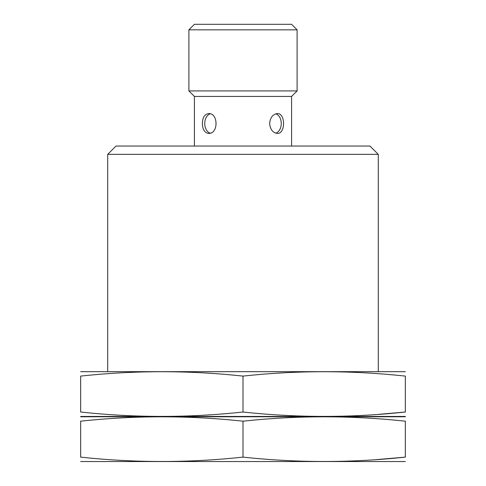 <?xml version="1.0" encoding="UTF-8"?>
<svg xmlns="http://www.w3.org/2000/svg" width="486" height="486" viewBox="0 0 486 486"><rect width="100%" height="100%" fill="white"/><g stroke="black" fill="none" stroke-linecap="round" stroke-linejoin="round"><path stroke-width="0.73" d="M194.424 146.049L194.424 96.447L291.576 96.447L297.11 90.918L297.11 29.834L188.89 29.834L188.89 90.918L297.11 90.918M291.576 146.049L291.576 96.447M269.609 123.505C270.277 129.525 272.859 132.836 277.348 133.425C285.616 134.008 285.61 112.995 277.348 113.584C272.859 114.174 270.277 117.484 269.609 123.505M202.358 123.505C202.541 129.525 204.636 132.836 208.652 133.425C218.481 134.008 218.475 112.995 208.652 113.584C204.636 114.174 202.541 117.484 202.358 123.505M107.722 371.517L107.722 154.348L378.278 154.348L378.278 371.517M107.722 154.348L116.02 146.049L369.98 146.049L378.278 154.348M188.89 29.834L194.424 24.3L291.576 24.3L297.11 29.834M275.793 113.827A9.92 7.017 -90 0 1 281.26 123.505A9.92 7.017 -90 0 1 275.793 133.182M210.207 133.182A9.92 7.017 90 0 1 204.74 123.505A9.92 7.017 90 0 1 210.207 113.827M405.336 416.763L80.664 416.763M80.664 421.192C134.78 415.366 188.89 415.366 243 421.192C297.11 415.366 351.22 415.366 405.336 421.192C405.336 415.366 405.336 415.366 405.336 421.192L405.336 457.113C405.336 462.939 405.336 462.939 405.336 457.113C351.22 462.945 297.11 462.945 243 457.113C188.89 462.945 134.78 462.945 80.664 457.113C80.664 462.939 80.664 462.939 80.664 457.113L80.664 421.192C80.664 415.366 80.664 415.366 80.664 421.192M405.336 461.542L80.664 461.542M376.213 459.635L405.336 457.113M243 457.113L243 421.192M405.336 371.675L80.664 371.675M80.664 376.103C134.78 370.271 188.89 370.271 243 376.103C297.11 370.271 351.22 370.271 405.336 376.103C405.336 370.277 405.336 370.277 405.336 376.103L405.336 412.019C405.336 417.845 405.336 417.845 405.336 412.019C351.22 417.851 297.11 417.851 243 412.019C188.89 417.851 134.78 417.851 80.664 412.019C80.664 417.845 80.664 417.845 80.664 412.019L80.664 376.103C80.664 370.277 80.664 370.277 80.664 376.103M405.336 416.447L80.664 416.447M378.278 414.394L405.336 412.019M243 412.019L243 376.103M194.424 96.447L188.89 90.918"/></g></svg>
